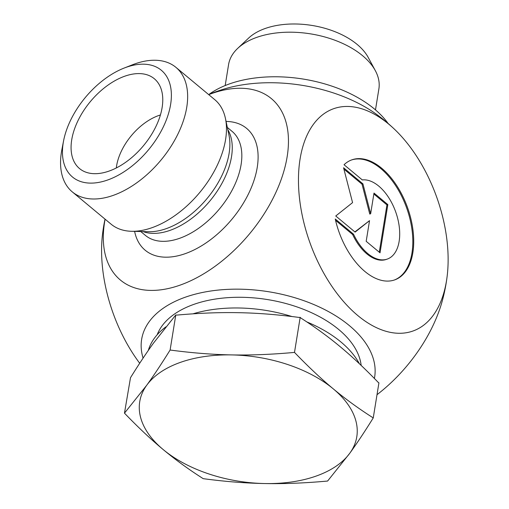 <?xml version="1.0" encoding="UTF-8"?>
<svg xmlns="http://www.w3.org/2000/svg" width="509" height="509" viewBox="0 0 509 509"><rect width="100%" height="100%" fill="white"/><g stroke="black" fill="none" stroke-linecap="round" stroke-linejoin="round"><path stroke-width="0.76" d="M344.046 164.738A63.733 36.374 -109.7 0 1 351.853 159.845A63.733 36.374 -109.7 0 1 407.544 207.621A63.733 36.374 -109.7 0 1 394.736 279.874A63.733 36.374 -109.7 0 1 335.253 219.004L353.526 234.197A41.643 23.764 70.3 0 0 387.304 259.075A41.643 23.764 70.3 0 0 396.543 214.435A41.643 23.764 70.3 0 0 362.313 179.931L344.046 164.738M394.284 280.026A63.733 36.374 70.3 0 0 406.653 207.939A63.733 36.374 70.3 0 0 351.407 160.011M387.304 259.075L386.407 259.393A41.643 23.764 -109.7 0 1 352.629 234.515L335.558 220.314M353.526 234.197L352.629 234.515M387.839 204.593L380.026 252.827L366.187 241.317L369.534 220.645L355.117 232.104L335.743 215.988L352.572 202.614L343.556 167.754L362.93 183.87L370.654 213.742L374 193.076L387.839 204.593L386.942 204.911L373.848 194.018M370.654 213.742L369.757 214.066L362.033 184.188L343.906 169.109M362.93 183.87L362.033 184.188M354.875 231.907L369.534 220.645M379.281 252.209L386.942 204.911M107.806 179.944A69.434 41.013 129.8 0 1 63.587 140.808A69.434 41.013 129.8 0 1 124.094 68.079A69.434 41.013 129.8 0 1 170.769 103.448A69.434 41.013 129.8 0 1 107.806 179.944M63.587 140.808L61.875 149.64A81.007 47.852 -50.2 0 0 72.291 191.893A81.007 47.852 -50.2 0 0 113.462 195.297A81.007 47.852 -50.2 0 0 177.908 134.064A81.007 47.852 -50.2 0 0 175.91 67.341A81.007 47.852 -50.2 0 0 132.467 64.789L124.094 68.079M72.291 191.893L111.115 224.189A81.007 47.852 -50.2 0 0 131.519 231.29A81.007 47.852 -50.2 0 0 152.286 227.593A81.007 47.852 -50.2 0 0 225.423 118.406A81.007 47.852 -50.2 0 0 214.734 99.637L175.91 67.341M124.597 76.261A58.44 34.523 129.8 0 1 157.975 82.7A58.44 34.523 129.8 0 1 143.462 145.72A58.44 34.523 129.8 0 1 84.131 171.463A58.44 34.523 129.8 0 1 76.318 124.342A58.44 34.523 129.8 0 1 124.597 76.261M160.399 114.97A46.294 27.346 -50.2 0 0 158.464 115.613A46.294 27.346 -50.2 0 0 116.306 167.97M105.108 219.188A118.018 69.714 -50.2 0 0 104.625 221.943A118.018 69.714 -50.2 0 0 181.274 284.703A118.018 69.714 -50.2 0 0 287.432 154.876A118.018 69.714 -50.2 0 0 208.722 94.636M357.795 315.548A118.018 67.353 70.3 0 0 447.125 276.419A118.018 67.353 70.3 0 0 394.564 129.318A118.018 67.353 70.3 0 0 300.762 155.194A118.018 67.353 70.3 0 0 357.795 315.548M374.395 378.467A118.018 67.322 -170.8 0 0 349.403 325.633A118.018 67.322 -170.8 0 0 209.428 291.218A118.018 67.322 -170.8 0 0 143.093 358.12M139.701 363.254A118.018 67.353 -109.7 0 1 102.589 233.631A173.588 173.588 0 0 1 105.019 219.118M442.518 300.005A118.018 69.714 129.8 0 1 377.01 394.698M208.633 94.566A173.588 173.588 0 0 1 222.452 89.533A118.018 67.322 9.2 0 1 376.984 114.659M375.362 70.713L368.211 57.434A66.106 37.711 -170.8 0 0 312.036 25.45A66.106 37.711 -170.8 0 0 248.647 38.067L237.665 48.412A76.134 43.424 9.2 0 1 256.504 37.462A76.134 43.424 9.2 0 1 375.362 70.713A76.134 43.424 9.2 0 1 378.881 88.922L375.483 109.887M225.182 85.544L228.579 64.579A76.134 43.424 9.2 0 1 237.665 48.412M373.25 417.914C364.718 431.638 356.911 443.396 349.829 453.175A109.944 62.715 -170.8 0 0 333.274 388.857A109.944 62.715 -170.8 0 0 231.703 354.913A109.944 62.715 -170.8 0 0 146.694 385.288C153.775 375.502 161.582 363.75 170.108 350.027C191.855 352.934 212.387 354.563 231.703 354.913C251.013 355.301 271.946 354.468 294.501 352.406C308.117 366.556 321.045 378.702 333.274 388.857C345.496 399.05 358.826 408.733 373.25 417.914L378.925 382.857L378.263 382.437C364.826 368.516 352.107 356.58 340.114 346.635C328.127 336.634 315.026 327.09 300.806 317.998L300.176 317.349L299.139 317.438C277.685 314.607 257.49 313.022 238.543 312.685C219.608 312.297 199.025 313.105 176.788 315.096L175.79 314.969L153.527 343.06C146.586 352.648 138.906 364.189 130.501 377.691L124.47 413.155L146.694 385.288A109.944 62.715 -170.8 0 0 163.243 449.606A109.944 62.715 -170.8 0 0 264.814 483.55C245.497 483.2 224.965 481.571 203.218 478.664C188.794 469.483 175.471 459.799 163.243 449.606C151.014 439.452 138.092 427.305 124.47 413.155M349.829 453.175L327.605 481.043C305.056 483.105 284.124 483.938 264.814 483.55A109.944 62.715 -170.8 0 0 349.829 453.175M170.108 350.027L175.79 314.969M294.501 352.406L300.176 317.349M306.812 321.917A109.944 62.715 9.2 0 1 340.871 341.94A109.944 62.715 9.2 0 1 359.373 363.731M148.297 350.459A109.944 62.715 9.2 0 1 165.915 326.842M192.943 313.843A109.944 62.715 9.2 0 1 291.969 316.541M361.161 365.43A104.154 59.413 -170.8 0 0 265.564 299.267A104.154 59.413 -170.8 0 0 157.16 334.788M208.951 94.432A104.154 59.413 9.2 0 1 371.328 106.515A104.154 59.413 9.2 0 1 388.081 123.445M225.423 118.406L228.986 135.229A69.249 40.905 129.8 0 1 166.462 228.573A69.249 40.905 129.8 0 1 148.711 231.729L131.519 231.29M143.048 231.582A67.703 39.988 -50.2 0 0 209.893 200.985A67.703 39.988 -50.2 0 0 227.816 129.687M227.338 127.435L232.009 131.316A67.703 39.988 129.8 0 1 219.455 208.938A67.703 39.988 129.8 0 1 145.415 235.412L140.745 231.525M134.618 231.366A79.27 46.828 -50.2 0 0 231.888 219.284A79.27 46.828 -50.2 0 0 226.066 121.435M442.493 300.106A173.588 173.588 0 0 0 447.125 276.419M394.564 129.318A173.588 173.588 0 0 0 376.902 114.601"/></g></svg>

